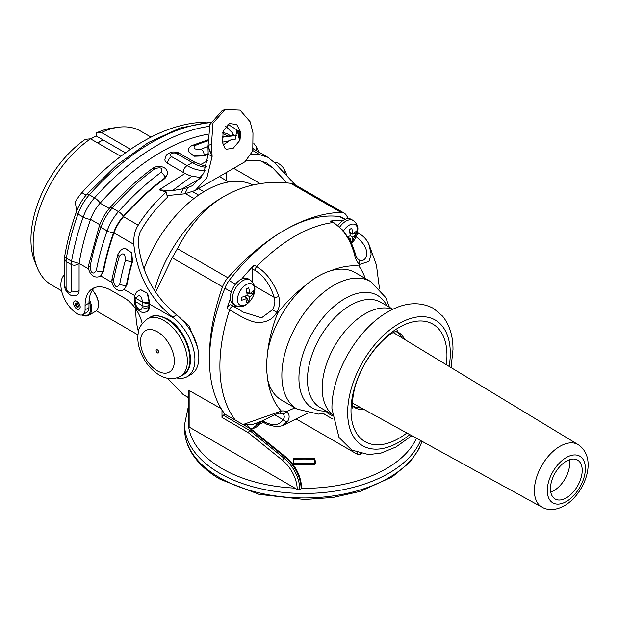 <?xml version="1.0" encoding="UTF-8"?>
<svg xmlns="http://www.w3.org/2000/svg" width="619" height="619" viewBox="0 0 619 619"><rect width="100%" height="100%" fill="white"/><g stroke="black" fill="none" stroke-linecap="round" stroke-linejoin="round"><path stroke-width="0.93" d="M151.044 137.116L140.459 131.004A88.896 51.323 120 0 0 118.438 127.235L112.163 128.094A84.648 48.87 120 0 0 96.27 133.008L96.27 136.002A80.988 46.758 120 0 0 90.691 138.927M120.79 156.305L90.544 138.834L85.337 139.314A84.648 48.87 120 0 0 30.95 239.538A84.648 48.87 120 0 0 34.888 261.922L37.287 267.787A88.896 51.323 120 0 0 51.563 284.972L61.575 290.752M96.27 136.002L125.456 152.854M96.27 133.008L101.477 132.528L130.532 149.303M198.544 188.563L203.937 191.681M192.78 191.728L198.637 195.109M97.725 142.981L103.04 139.909A80.988 46.758 120 0 0 97.462 142.834M118.438 127.235A88.896 51.323 120 0 0 101.477 132.528M185.599 193.716L193.948 198.537M90.544 138.834A88.896 51.323 120 0 0 33.147 244.281A88.896 51.323 120 0 0 37.287 267.787M154.526 290.35A101.23 58.441 -60 0 1 221.594 197.848L224.976 195.89C206.359 206.359 190.513 223.946 177.436 248.652L172.214 257.752L155.671 292.075M348.273 218.6A163.702 94.514 120 0 0 346.377 215.296A16.566 9.564 120 0 0 344.272 213.184L294.427 184.408L290.636 183.301C266.944 180.4 245.054 184.594 224.976 195.89L221.594 197.848M189.143 390.171L189.143 427.064A1.842 1.06 0 0 1 188.609 426.39A115.946 66.945 0 0 1 188.284 421.377L188.609 390.21L221.192 408.679M222.523 286.798A163.702 94.514 120 0 0 209.508 358.053A147.206 84.989 -60 0 1 224.906 288.222A16.566 9.564 -60 0 1 229.1 280.539A147.546 85.19 -60 0 1 284.454 230.229A185.135 106.894 120 0 0 227.854 277.761A16.566 9.564 120 0 0 222.523 286.798L172.214 257.752M167.509 378.24L183.038 394.396L188.284 397.591M197.391 346.872L189.12 325.919L174.047 312.665M189.143 427.064L297.205 489.451A25.766 14.879 -120 0 0 282.558 460.366L248.227 432.619L221.989 417.469L221.989 409.948A147.206 84.989 -60 0 1 209.508 358.053M231.289 291.905L224.906 288.222M306.134 284.887C314.235 277.993 322.337 273.319 330.445 270.859A73.622 42.502 -60 0 1 355.097 272.569L370.719 281.583A73.622 42.502 120 0 0 313.988 301.306A73.622 42.502 120 0 0 281.854 375.393A73.622 42.502 -60 0 0 297.097 409.097L281.483 400.075A73.622 42.502 -60 0 1 267.679 379.617L266.224 366.371L267.679 351.468A73.622 42.502 -60 0 1 306.134 284.895A114.422 66.063 120 0 0 277.738 312.804L276.801 312.262C273.288 318.824 267.269 322.228 258.734 322.476C249.968 322.638 236.466 313.787 229.618 309.763A147.206 84.989 120 0 0 235.406 420.239L224.999 414.227A147.206 84.989 -60 0 1 221.989 409.948M227.018 308.262A147.206 84.989 -60 0 1 230.369 298.722A14.724 8.504 -60 0 0 233.363 304.293L235.398 305.469C239.592 307.078 242.965 306.923 245.519 305.012C253.132 300.161 259.655 287.247 250.122 279.966L248.087 278.79A14.724 8.504 -60 0 0 241.712 279.007A147.546 85.19 -60 0 1 254.092 265.125L256.692 266.627C266.495 272.615 273.853 282.535 278.782 296.4A3.683 1.215 164.3 0 1 274.209 297.344C275.463 301.26 274.875 305.391 272.453 309.755L261.582 317.779L243.298 312.154L231.22 304.981A3.683 2.128 -60 0 0 227.018 308.262L229.618 309.763A3.683 2.128 -60 0 1 233.82 306.482M252.444 281.916L252.444 268.878A3.683 2.128 -60 0 1 254.092 265.125M233.719 306.428A16.566 9.564 120 0 0 237.642 306.366M230.369 298.722A14.724 8.504 120 0 1 240.729 279.517A14.724 8.504 -60 0 1 241.712 279.007M344.272 213.184A16.566 9.564 120 0 0 341.054 212.41A185.135 106.894 120 0 0 284.454 230.229A147.546 85.19 -60 0 1 339.723 216.611A16.566 9.564 -60 0 1 341.804 217.323L345.232 219.304M330.43 221.053L333.037 222.554A3.683 2.128 120 0 1 333.92 222.716L331.32 221.207A3.683 2.128 -60 0 0 330.43 221.053A147.546 85.19 -60 0 1 342.81 220.635A14.724 8.504 -60 0 1 351.159 219.288L353.186 220.457A14.724 8.504 -60 0 0 339.73 226.98M361.573 453.789L360.328 454.516A1.842 1.06 180 0 1 357.72 454.516A25.766 14.879 -120 0 0 357.658 452.721M252.823 430.36L286.318 457.426C295.874 465.914 300.981 476.088 301.654 487.95A1.842 1.06 180 0 1 301.546 488.306A1.842 1.06 180 0 1 301.113 488.701L299.813 489.451A1.842 1.06 180 0 1 297.205 489.451M296.424 419.125L357.72 454.516M314.909 463.43A73.622 42.502 0 0 0 315.28 463.399L315.28 460.714L315.28 463.399M293.189 460.714L293.189 463.399L293.189 460.714A69.019 39.848 0 0 0 293.561 460.745M314.909 459.329A72.477 41.844 0 0 1 293.561 459.329L293.561 464.397A75.278 43.462 0 0 0 314.909 464.397L314.909 459.027M267.679 379.617A114.082 65.862 120 0 0 281.305 411.047L243.19 424.495M235.406 420.239L250.78 428.882C253.744 430.948 253.96 431.257 251.438 429.81M248.227 432.619L249.658 430.437L250.958 429.687L250.78 428.882M221.989 417.469A1.842 1.06 -60 0 1 223.289 415.217L224.999 414.227M278.782 296.4C280.245 302.32 279.587 307.604 276.801 312.262L272.445 309.763M365.318 278.465A114.082 65.862 120 0 0 358.842 265.984L359.716 264.383L358.873 259.864C362.719 261.497 365.28 259.995 366.549 255.353C367.516 249.07 363.895 242.756 355.685 236.412M252.444 268.878L255.043 270.379A3.683 2.128 120 0 1 256.692 266.627A147.546 85.19 120 0 1 333.037 222.554C342.849 228.535 349.859 238.655 354.068 252.939C355.391 258.92 357.279 262.735 359.716 264.383L368.916 261.427L371.168 254.022L368.707 243.677C366.564 239.476 363.531 236.21 359.593 233.866A3.683 2.128 120 0 0 359.593 233.866L359.593 233.866A3.683 2.128 120 0 0 357.001 234.609M333.92 222.716L343.444 230.74L351.259 242.617L354.788 251.871A3.683 1.215 164.3 0 1 354.068 252.939M337.951 225.463A14.724 8.504 -60 0 1 342.81 220.635M349.766 232.481L352.799 234.23A22.748 13.131 -120 0 0 351.708 228.233A21.68 1.54 152.9 0 1 349.108 229.734A22.748 13.131 -120 0 1 350.199 235.731L352.799 237.232A22.748 13.131 0 0 0 356.358 233.92L353.441 233.773M352.799 234.23A22.748 13.131 0 0 0 356.358 230.918A21.68 17.634 8.6 0 1 356.436 232.427A21.68 17.634 8.6 0 1 356.358 233.92M347.932 236.713A22.748 13.131 0 0 0 350.199 235.731M351.878 233.696L349.959 233.603M351.143 242.369A21.68 17.634 51.4 0 0 351.708 241.975A22.748 13.131 -120 0 0 352.799 237.232M348.234 236.597L349.271 238.207M350.122 239.522L351.708 241.975M349.402 239.112A22.748 13.131 0 0 0 350.199 238.741A22.748 13.131 -120 0 1 350.029 240.226M348.652 237.843L350.199 238.741M263.57 422.429A338.755 195.581 -60 0 1 259.647 424.108M262.688 420.672L264.777 421.872A3.683 2.128 120 0 0 265.536 423.558L262.936 422.057A3.683 2.128 -60 0 1 262.216 420.897M264.777 421.872C272.886 426.228 279.007 425.508 283.123 419.697C285.011 417.098 284.57 414.978 281.784 413.345A3.683 3.002 -64.5 0 0 281.954 413.43L281.954 413.43A3.683 3.002 -64.5 0 0 286.148 411.612A20.249 11.691 120 0 0 281.305 411.047A3.683 2.716 -99.3 0 1 279.301 413.175L276.476 413.979L261.891 421.044L253.14 424.325L243.94 424.928M279.301 413.175L282.024 413.461M282.527 425.686L287.874 421.021C290.002 416.974 289.429 413.84 286.148 411.612A305.624 176.454 120 0 0 294.946 407.851M274.581 414.761L283.123 419.697A3.683 2.878 32.1 0 0 287.874 421.021M446.299 364.692A67.85 39.175 120 0 0 398.976 327.513A67.85 39.175 120 0 0 351.004 410.606A67.85 39.175 120 0 0 398.976 438.306A67.85 39.175 120 0 0 406.869 432.998M352.598 405.863L352.644 405.886A43.067 24.868 120 0 0 361.156 407.89M401.708 337.657A43.067 24.868 120 0 0 395.711 331.289L395.665 331.266M352.482 402.984A40.73 23.514 120 0 0 354.068 403.998L542.097 507.263C548.604 510.783 556.048 510.273 564.435 505.738C584.553 494.101 598.496 458.37 578.239 444.674L394.79 333.463A40.73 23.514 120 0 0 393.119 332.604M566.339 461.201A22.454 12.96 -60 0 1 577.566 460.087A22.454 12.96 -60 0 1 581.009 478.077A22.454 12.96 -60 0 1 566.339 497.869A22.454 12.96 -60 0 1 555.111 498.976A22.454 12.96 -60 0 1 551.668 480.986A22.454 12.96 -60 0 1 566.339 461.201M569.418 459.77A22.454 12.96 -60 0 1 553.843 490.65A22.454 12.96 120 0 1 550.763 492.082M256.56 423.264A22.748 13.131 -120 0 1 255.771 425.802A21.68 17.634 51.4 0 0 258.378 424.301A22.748 13.131 -120 0 0 259.044 422.305M257.481 422.924L258.378 424.301M293.561 463.198A75.278 43.462 0 0 0 314.909 463.198M253.295 293.429A21.68 17.634 -171.4 0 0 253.295 290.419A22.748 13.131 0 0 1 249.736 293.739A22.748 13.131 60 0 0 248.645 287.734A21.68 1.54 -27.1 0 1 247.383 288.469A21.68 1.54 -27.1 0 1 246.045 289.243A22.748 13.131 60 0 1 247.128 295.24L249.736 296.741A22.748 13.131 0 0 0 253.295 293.429L250.37 293.282M249.736 296.741A22.748 13.131 60 0 1 248.645 301.484A21.68 17.634 -128.6 0 1 247.383 302.296A21.68 17.634 -128.6 0 1 246.045 302.985A22.748 13.131 60 0 0 247.128 298.242A22.748 13.131 0 0 1 241.395 300.3A21.68 1.54 87.1 0 0 241.395 297.29A22.748 13.131 0 0 0 247.128 295.24M246.702 291.982L249.736 293.739M248.807 293.205L246.896 293.104M248.645 301.484L247.058 299.023M246.207 297.708L245.163 296.099M244.103 296.493L247.128 298.242M158.735 352.103A1.842 1.06 -120 0 0 157.93 350.246A1.842 1.06 -120 0 0 156.514 349.758A1.842 1.06 -120 0 0 156.135 350.602A1.842 1.06 -120 0 0 156.94 352.451A1.842 1.06 -120 0 0 158.356 352.946A1.842 1.06 -120 0 0 158.735 352.103M88.981 307.62L85.074 309.871A10.306 5.95 60 0 1 82.938 314.591L86.846 312.34A10.306 5.95 60 0 0 88.981 307.62L88.981 303.109A36.807 21.255 60 0 1 89.028 301.337A13.989 8.078 60 0 1 90.676 308.595A13.989 8.078 60 0 1 82.064 314.947M89.206 299.317A14.724 8.504 60 0 1 91.713 308.595A14.724 8.504 60 0 1 88.664 315.334A14.724 8.504 60 0 1 81.979 314.97M89.028 301.337A36.807 21.255 60 0 1 94.753 287.572M179.68 317.477A36.807 21.255 60 0 1 191.194 374.363L187.294 376.615A36.807 21.255 -120 0 0 193.817 350.478A36.807 21.255 -120 0 0 174.094 318.298L172.732 317.16L176.725 314.862L179.68 317.477M85.074 309.871L85.074 305.368A36.807 21.255 60 0 1 92.703 288.516A36.807 21.255 60 0 1 111.103 290.342L124.643 298.149A25.766 14.879 60 0 1 142.161 323.528M82.938 314.591A10.306 5.95 60 0 1 77.785 314.081A23.924 13.811 60 0 1 62.581 294.327A23.924 13.811 60 0 1 64.461 274.821M64.461 285.382L64.461 258.959L66.078 261.535L66.078 287.634A5.525 3.188 180 0 1 64.461 285.382C64.523 287.696 65.413 290.032 67.131 292.377C69.63 294.358 71.394 297.344 77.182 294.853A9.2 5.316 -120 0 0 79.093 290.636L79.093 263.446L88.656 268.963M64.461 258.959L64.662 256.506L66.365 258.216A18.408 10.624 120 0 0 66.078 261.535L71.278 264.537C73.823 265.713 76.431 265.35 79.093 263.446L71.572 261.226A18.408 10.624 120 0 0 71.286 264.537M206.127 122.415A29.449 16.999 120 0 0 203.821 122.268A200.61 115.823 120 0 0 81.901 192.656A29.449 16.999 120 0 0 75.325 202.142L76.648 211.195M167.679 173.885L164.987 178.442A200.61 115.823 -60 0 0 123.545 216.704A29.449 16.999 120 0 0 113.997 232.891L133.797 244.327C133.418 236.737 134.888 230.353 138.215 225.169C145.589 213.3 154.92 202.227 166.217 191.936A103.064 59.509 -120 0 0 167.47 197.275C156.917 207.249 148.305 217.919 141.643 229.285C139.082 233.479 138.022 238.748 138.478 245.093C142.409 274.341 155.16 297.6 176.725 314.862M133.797 244.327C137.317 274.952 150.293 299.232 172.732 317.16M113.997 232.891A178.527 103.071 120 0 0 103.512 271.277L100.773 275.966L112.078 282.488M134.888 295.658L124.202 289.491L126.941 284.802A178.527 103.071 120 0 1 132.528 261.543L131.746 252.831L125.672 248.583M140.838 289.738L147.616 293.298L149.628 302.428A178.527 103.071 120 0 0 149.365 304.022L174.094 318.298M176.678 377.915A36.807 21.255 -120 0 0 187.294 376.615M149.365 304.022L149.365 307.024A9.2 5.316 60 0 1 147.461 311.241A9.2 5.316 60 0 1 147.19 311.372M76.88 308.974A4.697 2.708 60 0 1 73.808 304.834A4.697 2.708 60 0 1 74.528 301.074A4.697 2.708 60 0 1 76.88 301.306A4.697 2.708 60 0 1 79.944 305.446A4.697 2.708 60 0 1 79.224 309.206A4.697 2.708 60 0 1 76.88 308.974M208.038 134.207A200.61 115.823 120 0 0 100.116 203.179A29.449 16.999 120 0 0 90.567 219.366A178.527 103.071 120 0 0 79.093 263.446M286.984 182.915L272.561 167.679L266.774 163.029L260.212 160.832L246.811 160.499M167.053 195.596L180.601 194.234L183.371 188.656L187.859 187.627L192.842 185.483L203.713 173.351L208.201 154.232L207.961 146.742L209.911 124.543L222.097 110.631L225.092 109.455L240.071 110.112L250.192 121.842L252.978 132.899L252.761 150.935L244.915 161.791L195.24 190.474L184.888 193.801L187.859 187.627M201.57 177.676L192.006 176.183L172.198 190.729L183.371 188.656M172.198 190.729L159.153 189.832L166.217 191.936M184.888 193.801L180.601 194.234M225.092 109.455L212.959 123.251L211.489 144.188L212.116 156.491L208.201 154.232A200.61 115.823 -60 0 0 204.022 155.895L193.987 156.236L188.323 151.353M207.961 146.742L212.116 156.491L206.893 177.746L195.24 190.474M182.241 188.834L200.904 178.063M222.654 142.819L223.134 131.019L229.463 123.56L236.698 124.473L240.814 132.334L240.017 139.608L239.739 131.677L227.954 124.334M223.119 144.931L227.452 142.177C230.43 139.608 233.007 138.679 235.181 139.414L236.884 130.222M192.006 176.183L191.217 176.044A55.215 31.879 60 0 1 183.209 172.376L167.587 163.354A9.2 5.316 180 0 1 164.894 159.601C166.132 154.023 166.697 154.68 170.24 152.614C171.533 151.446 178.001 152.042 179.456 153.319A5.525 3.188 120 0 0 176.694 153.589L192.316 162.604A49.69 28.691 -120 0 0 206.081 167.308M159.153 189.832L185.096 173.413M200.099 164.809L207.551 160.832M240.017 139.608L239.692 140.567A12.883 10.477 68.6 0 0 237.472 131.352L240.814 132.334M222.647 142.857L224.976 148.289L226.152 149.225L233.123 148.351L239.692 140.567M212.116 156.491L208.293 146.548M239.607 140.621L237.472 131.352M251.461 154.464L260.135 154.781L267.957 157.342L274.821 162.905L295.317 184.919M96.309 270.611C93.26 274.782 91.179 273.575 90.057 267.006A184.044 106.259 -60 0 1 100.897 227.266A34.966 20.187 -60 0 1 112.24 208.038A206.135 119.01 -60 0 1 154.889 168.67C161.118 166.867 163.199 168.066 161.133 172.275A206.135 119.01 120 0 0 118.484 211.644A34.966 20.187 120 0 0 107.141 230.872A184.044 106.259 120 0 0 96.309 270.611A4.782 2.035 -169.4 0 0 102.978 271.586L100.526 276.113M230.33 135.615L227.815 134.161A29.449 16.999 120 0 0 222.639 132.783M226.152 172.624L226.152 180.477M233.642 168.306L260.197 183.634M208.286 146.417A206.135 119.01 120 0 0 201.105 149.202C194.877 149.775 192.795 148.568 194.861 145.597A206.135 119.01 -60 0 1 207.899 140.853M208.208 153.62A201.345 116.248 120 0 0 204.022 155.292L193.979 156.011L188.315 151.493M167.679 173.707L164.987 177.831A201.345 116.248 120 0 0 123.32 216.286A30.184 17.425 120 0 0 113.532 232.883A179.262 103.497 120 0 0 102.978 271.586L103.512 271.277M126.941 284.802L124.032 289.591M119.73 284.136C116.682 288.307 114.6 287.1 113.486 280.531A184.044 106.259 -60 0 1 119.297 256.32C122.98 252.157 125.061 253.357 125.541 259.934A184.044 106.259 120 0 0 119.73 284.136A4.782 2.035 -169.4 0 0 126.4 285.111A179.262 103.497 120 0 1 132.064 261.535A4.782 1.524 -163.8 0 1 125.541 259.934M125.502 248.575L131.429 252.815L132.064 261.535L132.528 261.543M136.195 298.033A184.044 106.259 120 0 0 136.118 298.49A18.408 10.624 120 0 0 135.832 301.809L135.832 303.72A4.418 2.553 -120 0 0 138.958 309.129A4.418 2.553 -120 0 0 142.076 307.326L142.076 305.415A18.408 10.624 -60 0 1 142.37 302.095A184.044 106.259 -60 0 1 142.447 301.639C141.294 295.201 139.205 294.002 136.195 298.033A4.782 2.112 -170.4 0 1 134.787 296.153L134.71 296.609A4.782 2.12 -170.5 0 1 134.78 296.385M135.832 303.72A4.782 2.762 180 0 1 134.431 301.763C134.764 305.152 135.739 307.612 137.356 309.152C140.203 311.45 141.913 313.748 146.943 311.535A9.2 5.316 -120 0 0 148.846 307.326L148.846 305.415A4.782 2.762 0 0 1 142.076 305.415L135.832 301.809A4.782 2.762 180 0 1 134.431 299.851L134.71 296.609A4.782 2.12 -170.5 0 0 136.118 298.49L142.37 302.095A4.782 2.12 9.5 0 0 149.063 302.962A179.262 103.497 -60 0 1 149.133 302.513L147.337 293.336L140.699 289.762C137.294 290.713 135.329 292.841 134.787 296.153M76.88 308.896A4.604 2.654 -120 0 0 79.178 309.129A4.604 2.654 -120 0 0 79.882 305.438A4.604 2.654 -120 0 0 76.88 301.383A4.604 2.654 -120 0 0 74.574 301.159A4.604 2.654 -120 0 0 73.87 304.842A4.604 2.654 -120 0 0 76.88 308.896M75.185 304.161A2.391 1.385 60 0 1 75.68 303.07A2.391 1.385 60 0 1 77.522 303.712A2.391 1.385 60 0 1 78.567 306.119A2.391 1.385 60 0 1 78.071 307.21A2.391 1.385 60 0 1 76.23 306.575A2.391 1.385 60 0 1 75.185 304.161M78.396 306.877A2.391 1.385 60 0 1 75.967 303.712A2.391 1.385 60 0 1 76.137 302.954M92.378 290.226A14.724 8.504 60 0 1 98.483 304.687A14.724 8.504 60 0 1 95.434 311.427L88.664 315.334M92.463 290.102A13.989 8.078 60 0 1 98.483 304.091L98.483 304.687M135.863 309.09A98.467 56.847 120 0 0 135.832 311.38A98.467 56.847 120 0 0 138.463 331.745M252.978 184.98A98.467 56.847 120 0 0 143.918 269.095M294.868 488.105A115.946 66.945 0 0 1 222.244 468.715A115.946 66.945 0 0 1 188.609 426.39L188.609 390.21M183.038 394.396L188.284 397.429M235.398 305.469A14.724 8.504 120 0 1 233.139 293.669A14.724 8.504 120 0 1 242.756 280.693A14.724 8.504 -60 0 1 250.122 279.966M235.46 284.214L229.1 280.539M177.436 248.652L227.854 277.761M290.636 183.301L341.054 212.41M344.752 219.513L339.723 216.611M188.284 406.884L184.601 424.386A119.629 69.065 0 0 0 219.644 473.226A119.629 69.065 0 0 0 336.697 490.859A119.629 69.065 0 0 0 420.556 440.519M416.44 438.252A115.946 66.945 180 0 1 301.546 488.306M360.328 454.516A27.607 15.939 -120 0 0 360.304 453.495M332.279 415.775L327.196 412.842M332.674 419.017L323.311 413.608M277.738 312.804A114.082 65.862 120 0 0 267.679 351.468M250.958 429.687L285.413 457.534A27.607 15.939 60 0 1 301.113 488.701M286.318 457.426A1.842 0.836 128.9 0 0 285.413 457.534L284.113 458.284L249.658 430.437L223.289 415.217M299.813 489.451A27.607 15.939 -120 0 0 284.113 458.284A1.842 0.836 -51.1 0 0 282.558 460.366M255.043 270.379C263.74 275.656 270.124 284.647 274.209 297.344L254.432 285.932M358.842 265.984A114.422 66.063 120 0 0 330.445 270.859M351.553 243.228A12.14 7.01 120 0 0 357.712 230.16A12.14 7.01 -60 0 0 352.706 224.039A12.14 7.01 -60 0 0 343.53 230.841M265.536 423.558L267.462 424.58L276.716 426.87L282.566 425.671L307.589 413.183M386.906 305.801A65.034 37.542 120 0 0 335.328 305.299A65.034 37.542 120 0 0 298.931 378.24A65.034 37.542 -60 0 0 326.167 411.001M332.163 414.467L320.054 407.472A60.739 35.066 -60 0 1 307.473 379.671A60.739 35.066 120 0 1 333.981 318.545A60.739 35.066 120 0 1 380.786 302.273L392.895 309.268M392.624 309.399A60.739 35.066 120 0 0 346.919 328.983A60.739 35.066 120 0 0 322.197 388.167A60.739 35.066 -60 0 0 332.14 414.157M449.146 366.417A72.578 41.906 -60 0 0 450.299 353.279A72.578 41.906 120 0 0 398.976 323.644A72.578 41.906 120 0 0 347.654 412.54A72.578 41.906 -60 0 0 409.786 434.6M364.127 409.53A43.516 25.124 -60 0 1 352.629 406.165M395.943 331.142A43.516 25.124 -60 0 1 404.609 339.413M578.239 444.674A36.142 20.868 -60 0 0 559.947 446.33A36.142 20.868 120 0 0 536.278 478.386A36.142 20.868 120 0 0 542.097 507.263M566.339 457.534A26.942 15.552 -60 0 1 585.388 468.537A26.942 15.552 -60 0 1 566.339 501.529A26.942 15.552 120 0 1 547.289 490.534A26.942 15.552 120 0 1 566.339 457.534M247.608 425.152A12.14 7.01 120 0 0 261.783 421.098M421.926 441.27A119.629 69.065 180 0 1 339.885 494.821A119.629 69.065 180 0 1 219.644 477.729A119.629 69.065 180 0 1 184.601 428.89L184.601 424.386M246.068 284.709A12.14 7.01 120 0 0 237.479 299.581A12.14 7.01 120 0 0 246.068 304.533A12.14 7.01 -60 0 0 254.649 289.669A12.14 7.01 -60 0 0 246.068 284.709M149.984 317.4C153.373 314.607 159.199 315.125 167.463 318.947C187.317 329.385 198.861 366.966 183.108 374.781A33.132 19.127 -120 0 0 188.184 348.234A33.132 19.127 -120 0 0 166.542 319.04A33.132 19.127 -120 0 0 149.984 317.4L147.376 318.901C141.178 324.093 138.153 328.619 138.308 332.488C137.263 338.562 137.975 344.922 140.459 351.553C144.475 361.953 150.765 369.798 159.338 375.099C166.759 379.354 173.815 379.749 180.508 376.282A33.132 19.127 -120 0 0 185.584 349.735A33.132 19.127 -120 0 0 163.942 320.541A33.132 19.127 -120 0 0 147.376 318.901M157.435 331.815A23.924 13.811 -120 0 0 140.521 341.58A23.924 13.811 -120 0 0 157.435 370.882A23.924 13.811 -120 0 0 174.357 361.117A23.924 13.811 -120 0 0 157.435 331.815M88.981 303.109L85.074 305.368M66.078 258.046L66.078 261.535M66.365 258.216A184.044 106.259 -60 0 1 77.986 214.042A34.966 20.187 -60 0 1 89.329 194.815L94.537 197.825A34.966 20.187 120 0 0 83.194 217.045A184.044 106.259 120 0 0 71.572 261.226L66.365 258.216M64.662 256.506C67.076 241.975 70.937 227.227 76.253 212.255A5.525 1.37 19.6 0 0 77.986 214.042L83.194 217.045A5.525 1.37 -160.4 0 0 90.567 219.366L99.775 224.682M76.253 212.255C78.667 205.57 82.211 199.566 86.877 194.25A5.525 1.509 41.6 0 1 89.329 194.815A206.135 119.01 -60 0 1 210.599 122.686M81.901 192.656L86.142 195.109M66.078 287.634A3.683 2.128 -120 0 0 68.678 292.145A3.683 2.128 -120 0 0 71.278 290.636L71.278 264.537M71.278 290.636A5.525 3.188 0 0 0 79.093 290.636M209.361 126.353A206.135 119.01 120 0 0 94.537 197.825A5.525 1.509 -138.4 0 1 100.116 203.179L109.308 208.479M203.821 122.268L204.394 122.601M179.456 153.319L195.07 162.333A5.525 3.188 120 0 0 192.316 162.604L187.108 165.613L171.494 156.592A3.683 2.128 180 0 1 171.494 153.589A3.683 2.128 180 0 1 176.694 153.589M211.489 144.188L208.201 145.473M205.059 170.279A49.69 28.691 60 0 1 187.108 165.613A5.525 3.188 -60 0 0 183.201 172.376M167.587 163.354A5.525 3.188 -60 0 1 171.494 156.592M252.862 150.579L260.135 154.781M222.569 133.093L227.428 135.901M123.545 216.704L138.215 225.169M161.133 172.275A4.782 2.36 -126.4 0 1 164.987 177.831L164.987 178.442M113.532 232.883A4.782 1.184 -160.4 0 1 107.141 230.872L100.897 227.266A4.782 1.184 19.6 0 1 99.388 225.718C101.826 218.971 105.4 212.913 110.112 207.551A4.782 1.308 41.6 0 1 112.24 208.038L118.484 211.644A4.782 1.308 -138.4 0 1 123.32 216.286M100.611 276.066L100.557 276.097C93.121 279.873 87.418 271.455 88.641 265.149L88.641 265.149A4.782 2.035 10.6 0 0 90.057 267.006M232.837 135.429A5.525 4.294 -31.1 0 0 232.411 132.845L226.67 127.127A34.966 20.187 120 0 0 225.525 126.547M260.831 160.909L272.561 167.679M254.556 149.597A30.184 17.425 120 0 0 253.357 148.32M201.105 149.202A4.782 3.118 -112.7 0 1 204.022 155.292L204.022 155.895M229.223 140.807A206.135 119.01 120 0 0 222.515 142.177M188.315 151.198C188.269 148.498 189.685 146.533 192.555 145.318L192.555 145.318A4.782 3.118 67.3 0 1 194.861 145.597M222.097 137.356A206.135 119.01 -60 0 1 236.597 135.739M222.12 136.637L235.924 135.298A4.782 3.683 88.4 0 1 236.682 135.375M255.895 150.371A4.782 3.722 -31.1 0 0 256.196 146.502L253.844 143.461M284.4 173.173A4.782 3.598 -23.7 0 0 284.794 170.055L283.463 167.842L280.306 164.646L277.536 162.905L274.14 162.201M110.112 207.551C123.568 192.401 137.704 179.355 152.514 168.422L152.514 168.422A4.782 2.36 53.6 0 1 154.889 168.67M123.978 289.622C116.511 293.22 110.894 285.266 112.07 278.674L112.07 278.674A4.782 2.035 10.6 0 0 113.486 280.531M112.07 278.674L117.834 254.641A4.782 1.524 16.2 0 0 119.297 256.32M142.447 301.639A4.782 2.112 9.6 0 0 149.133 302.513L149.628 302.428M148.846 305.415A13.618 7.861 -60 0 1 149.063 302.962M142.076 307.326A4.782 2.762 0 0 0 148.846 307.326L149.365 307.024M219.35 176.554L228.728 181.971M96.293 310.8L137.967 334.864M351.569 243.259L357.852 229.456C358.215 226.244 356.66 223.242 353.186 220.457M357.511 232.667L359.593 233.866M358.888 259.879C356.931 258.255 355.561 255.585 354.788 251.871M368.707 243.677L376.445 265.094L379.455 288.578M370.719 281.583L385.652 297.43L389.428 307.264M297.097 409.097L318.576 414.096L328.697 412.463M411.767 435.691L395.967 447.011L381.01 453.1L368.622 454.601L351.785 450.09L338.995 437.432L331.946 408.78C331.389 373.636 357.782 328.248 388.523 311.543C404.702 302.351 419.674 301.291 433.439 308.37L442.539 316.085C449.572 324.89 453.054 336.032 452.992 349.518L451.081 367.593M397.638 330.515L393.297 332.496C383.285 337.788 367.33 355.677 359.631 374.247C350.246 394.821 352.784 410.962 352.931 407.936M251.376 429.292L261.791 421.09M293.561 458.718L314.909 458.718M422.026 441.324L418.839 449.278L409.701 462.401L392.106 476.97L360.003 491.44L333.184 497.436L304.695 499.518L259.175 494.357L220.403 479.416C206.081 471.121 195.883 461.194 189.809 449.634C186.358 442.918 184.624 436.008 184.601 428.89M180.508 376.282L183.108 374.781M86.877 194.25L116.767 165.002L148.32 142.563L180.137 128.001L210.855 122.082M195.07 162.333L206.289 166.612M232.411 132.845L233.881 135.375M225.571 126.493L226.67 127.127M192.555 145.318L207.876 139.886M235.924 135.298L236.698 135.29M259.446 152.421L256.196 146.502M253.256 148.846L267.957 157.342M287.278 176.283L284.794 170.055M88.641 265.149L99.388 225.718M152.514 168.422C155.439 166.557 158.332 165.954 161.195 166.619C165.265 167.463 167.432 169.838 167.679 173.746L167.679 174.032M125.827 248.583L125.525 248.575C122.732 248.049 120.171 250.068 117.834 254.641M134.431 299.851L134.431 301.763M146.943 311.535L147.461 311.241M79.642 308.858L79.178 309.129M75.038 300.888L74.574 301.159"/></g></svg>
